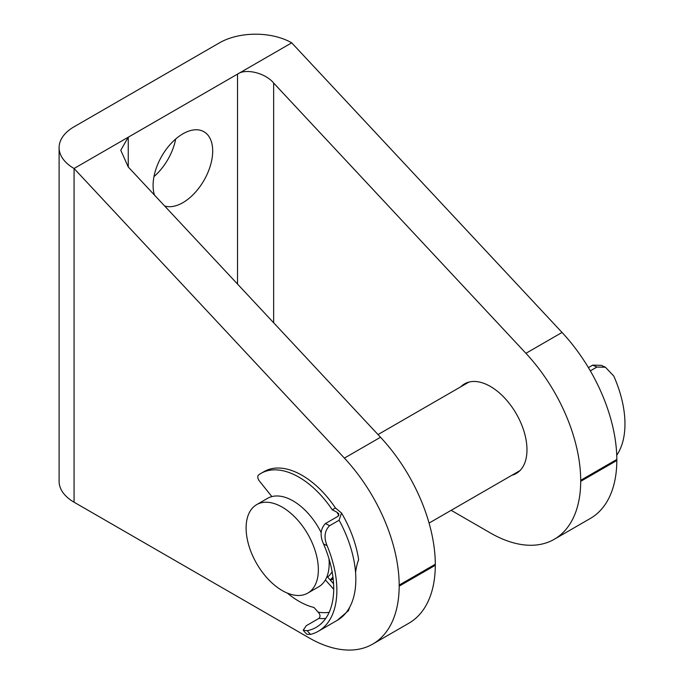 <?xml version="1.0" encoding="UTF-8"?>
<svg xmlns="http://www.w3.org/2000/svg" width="684" height="684" viewBox="0 0 684 684"><rect width="100%" height="100%" fill="white"/><g stroke="black" fill="none" stroke-linecap="round" stroke-linejoin="round"><path stroke-width="1.03" d="M596.91 367.06L592.746 365.119L601.398 365.359L605.391 367.222L596.91 367.06L590.326 370.856M592.746 365.119L588.42 367.616M605.391 367.222L613.753 376.02A89.399 51.616 60 0 1 616.746 455.236M338.896 515.522A80.464 46.452 -120 0 0 336.887 512.179L332.279 509.802A75.992 43.879 -120 0 0 309.245 484.272A75.992 43.879 -120 0 0 260.946 473.405A75.992 43.879 -120 0 0 258.578 474.952A4.472 2.582 -120 0 0 259.364 480.972L271.864 496.593M329.62 525.705C324.532 530.707 323.703 537.385 327.123 545.746L323.481 543.865C319.787 535.495 320.445 528.723 325.447 523.551L329.62 525.705L339.102 520.233L341.521 513.017L335.434 507.973A75.992 43.879 -120 0 0 312.408 482.451A75.992 43.879 -120 0 0 264.101 471.584L260.946 473.405M341.521 513.017C350.293 527.971 355.962 543.258 358.536 558.896L358.57 559.905C357.236 563.223 356.244 567.446 355.577 572.585A89.399 51.616 60 0 1 348.78 608.803L348.122 610.761L348.601 610.513L337.315 620.294A89.399 51.616 -120 0 0 348.78 608.803C347.899 611.898 348.207 611.351 349.704 607.17M325.712 618.439A84.936 49.034 60 0 1 318.924 618.396L306.287 625.698L303.166 630.246L307.184 630.708L310.493 634.41A89.399 51.616 -120 0 0 318.351 631.238A89.399 51.616 -120 0 0 327.123 545.746M325.447 523.551L338.084 516.249L338.854 513.829L336.887 512.179M323.481 543.865A84.936 49.034 60 0 1 316.119 627.373A84.936 49.034 60 0 1 307.184 630.708M333.57 583.743L327.602 577.048A47.256 27.283 60 0 0 332.108 571.687M333.707 589.257L325.379 579.921M287.34 593.105A75.992 43.879 -120 0 0 313.956 607.46L318.137 612.146A80.464 46.452 -120 0 0 329.166 612.325M318.924 618.396C320.574 616.592 320.317 614.506 318.137 612.146M310.493 634.41L306.714 634.222L303.166 630.246M332.279 509.802L335.434 507.973M282.236 507.152A51.086 29.497 60 0 1 315.606 552.168A51.086 29.497 60 0 1 307.774 593.105A51.086 29.497 60 0 1 282.236 590.574A51.086 29.497 60 0 1 248.856 545.558A51.086 29.497 60 0 1 256.688 504.621A51.086 29.497 60 0 1 282.236 507.152M256.688 504.621L267.529 498.362A51.086 29.497 60 0 1 293.068 500.893A51.086 29.497 60 0 1 321.215 532.699M328.978 558.777A51.086 29.497 60 0 1 318.616 586.846L307.774 593.105M332.928 576.928A51.086 29.497 60 0 1 330.133 579.887M175.685 139.006A42.143 24.333 -60 0 1 153.968 176.609M154.507 195.12A42.143 24.333 -60 0 1 182.893 133.825A42.143 24.333 -60 0 1 203.96 131.738A42.143 24.333 -60 0 1 210.424 165.511A42.143 24.333 -60 0 1 182.893 202.652A42.143 24.333 -60 0 1 164.647 205.978M460.802 386.776A51.727 29.865 60 0 1 464.53 383.886A51.727 29.865 60 0 1 490.394 386.443A51.727 29.865 60 0 1 524.192 432.023A51.727 29.865 60 0 1 516.258 473.473A51.727 29.865 60 0 1 511.889 475.26M380.518 437.256A127.72 73.735 -120 0 1 435.306 564.24L435.306 565.292L399.182 586.145L399.182 585.094A127.72 73.735 -120 0 0 344.394 458.109L74.069 168.495L128.25 137.21L120.769 150.258L128.25 166.99L380.518 437.256L344.394 458.109M562.043 332.458L525.919 353.312A127.72 73.735 60 0 1 580.707 480.296L580.707 481.348A127.72 73.735 60 0 1 554.254 539.291L590.377 518.429A127.72 73.735 -120 0 0 616.831 460.486L616.831 459.443A127.72 73.735 -120 0 0 562.043 332.458L291.717 42.836A51.086 29.497 0 0 0 219.47 42.836L74.069 126.788A51.086 29.497 0 0 0 59.106 147.641L59.106 481.339A51.086 29.497 0 0 0 74.069 502.201L309.33 638.027A127.72 73.735 -120 0 0 372.729 644.089L408.852 623.235A127.72 73.735 -120 0 0 435.306 565.292M554.254 539.291A127.72 73.735 60 0 1 490.847 533.221L451.175 510.315M525.919 353.312L273.651 83.046C265.52 73.008 245.659 68.101 237.528 74.12L237.528 284.065M330.363 580.066A51.727 29.865 -120 0 0 333.185 579.066M372.729 644.089A127.72 73.735 -120 0 0 399.182 586.145M128.25 166.99L128.25 137.21L291.717 42.836M59.106 147.641A51.086 29.497 0 0 0 74.069 168.495L74.069 502.201M355.577 572.585A89.399 51.616 -120 0 0 339.102 520.233M435.306 564.24L399.182 585.094M273.651 83.046L273.651 322.762M616.831 460.486L580.707 481.348M616.831 459.443L580.707 480.296M318.351 631.238L337.315 620.294M330.312 580.092L333.125 578.476M429.073 523.08L519.994 470.583M378.013 434.571L468.908 382.099"/></g></svg>
